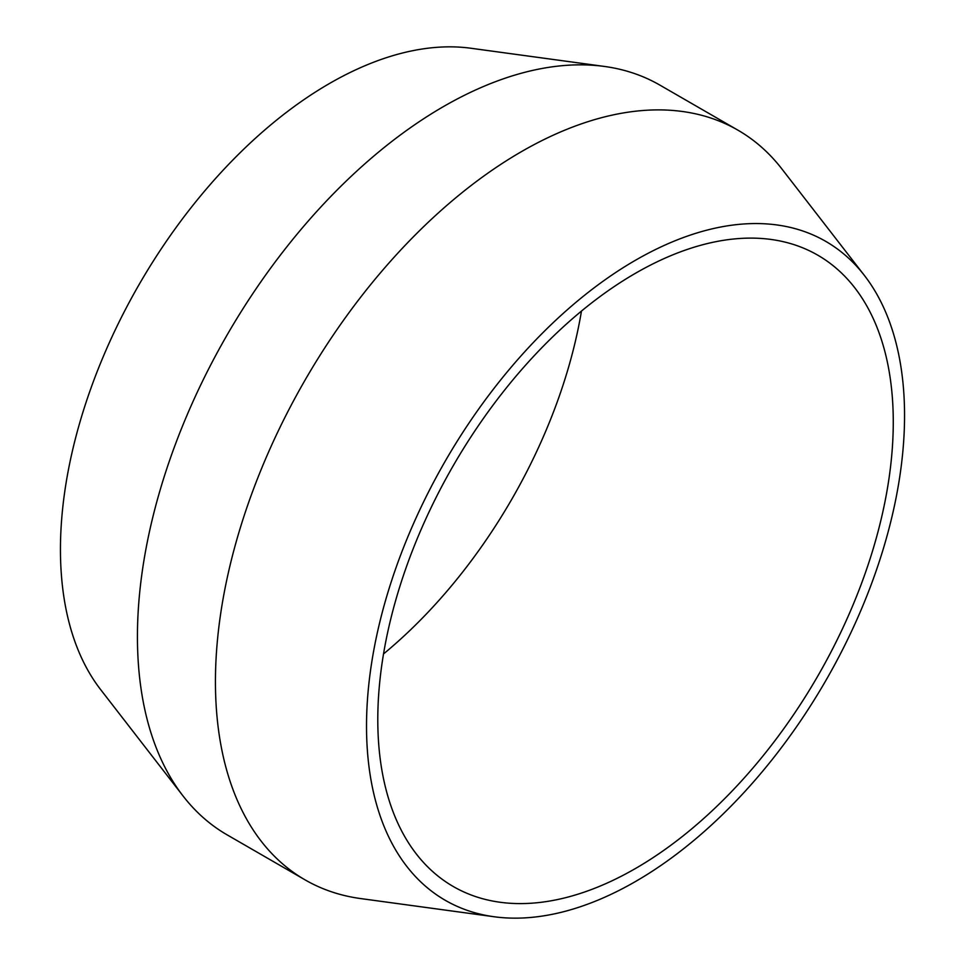 <?xml version="1.0" encoding="UTF-8"?>
<svg xmlns="http://www.w3.org/2000/svg" width="965" height="965" viewBox="0 0 965 965"><rect width="100%" height="100%" fill="white"/><g stroke="black" fill="none" stroke-linecap="round" stroke-linejoin="round"><path stroke-width="1.45" d="M635.537 868.464A364.505 210.442 120 0 0 873.651 547.264A364.505 210.442 120 0 0 817.777 255.182A364.505 210.442 120 0 0 635.537 273.24A364.505 210.442 120 0 0 397.411 594.44A364.505 210.442 120 0 0 453.285 886.521A364.505 210.442 120 0 0 635.537 868.464M581.473 311.068A364.505 210.442 -60 0 1 383.527 653.932M635.537 260.212A380.451 219.658 120 0 0 376.76 635.368A380.451 219.658 120 0 0 494.104 916.75A380.451 219.658 120 0 0 635.537 881.491A380.451 219.658 120 0 0 870.502 586.467A380.451 219.658 120 0 0 864.375 275.423A380.451 219.658 120 0 0 635.537 260.212M494.104 916.75L360.596 898.56A432.839 249.899 -60 0 1 305.085 879.875A432.839 249.899 -60 0 1 238.741 533.03A432.839 249.899 -60 0 1 521.51 151.602A432.839 249.899 -60 0 1 737.923 130.166A432.839 249.899 -60 0 1 781.855 168.899L864.375 275.423M183.145 796.101L100.625 689.577A380.451 219.658 -60 0 1 94.498 378.533A380.451 219.658 -60 0 1 329.463 83.509A380.451 219.658 -60 0 1 470.896 48.25L604.404 66.44A432.839 249.899 120 0 0 443.49 106.56A432.839 249.899 120 0 0 176.173 442.223A432.839 249.899 120 0 0 183.145 796.101A432.839 249.899 120 0 0 227.077 834.834L305.085 879.875M737.923 130.166L659.915 85.125A432.839 249.899 120 0 0 604.404 66.44"/></g></svg>
